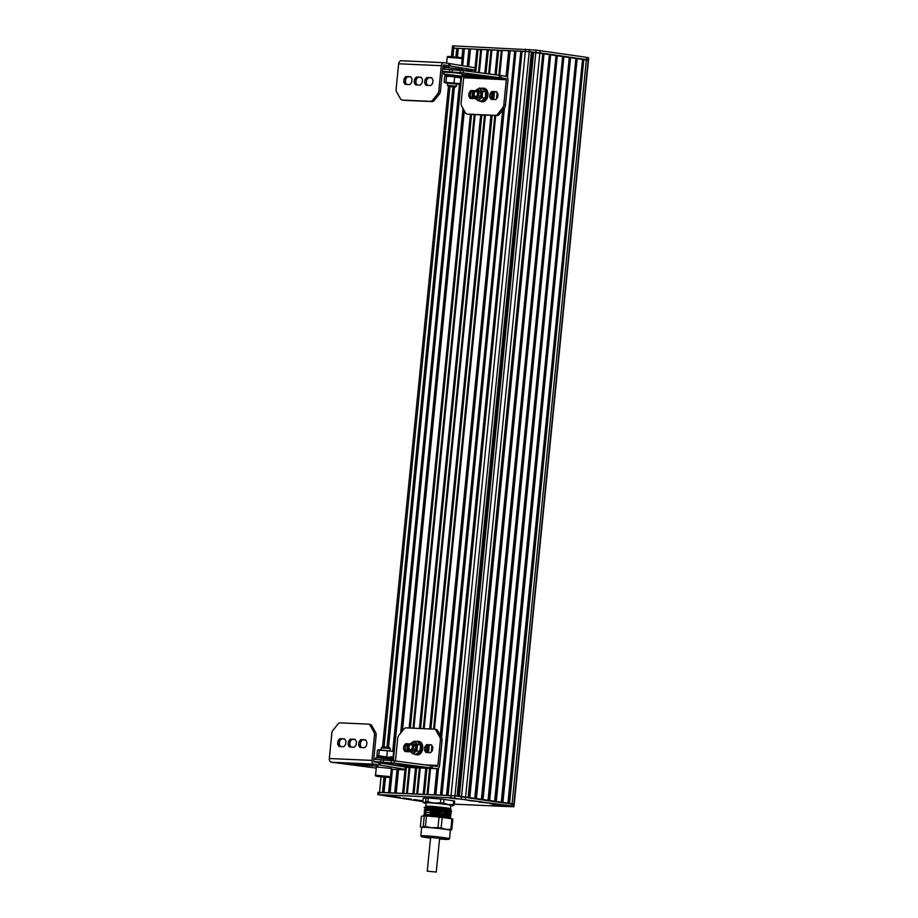 <?xml version="1.0" encoding="UTF-8"?>
<svg xmlns="http://www.w3.org/2000/svg" width="918" height="918" viewBox="0 0 918 918"><rect width="100%" height="100%" fill="white"/><g stroke="black" fill="none" stroke-linecap="round" stroke-linejoin="round"><path stroke-width="1.38" d="M495.743 804.822L498.841 805.086L495.743 804.822M500.344 805.097L492.794 804.512L500.344 805.097M452.207 798.293L455.317 798.557L452.207 798.293M456.808 798.568L449.258 797.971L456.808 798.568M384.183 795.206L387.281 795.47L384.183 795.206M388.784 795.481L381.234 794.896L388.784 795.481M500.769 805.465L492.576 804.478L500.769 805.465M457.244 798.935L449.04 797.937L457.244 798.935M389.209 795.849L381.016 794.862L389.209 795.849M505.256 806.463A3.397 2.502 -87.4 0 1 505.072 806.463A3.397 2.502 -87.4 0 1 504.889 806.44L513.965 806.75L511.865 806.004L450.83 797.822L377.791 794.621L422.877 801.621M422.303 800.737L414.11 799.567L422.303 800.737M490.235 803.698L502.903 804.937L490.269 803.342M479.207 802.091L491.864 803.33L479.242 801.735M468.18 800.485L480.837 801.724L468.214 800.129M411.287 799.13L403.105 797.96L411.287 799.13M400.271 797.535L392.089 796.365L400.271 797.535M588.266 60.163L514.183 804.501L454.961 795.872L378.021 792.383L382.496 792.463L384.022 777.144M451.461 56.629L452.517 45.946L454.008 45.9L536.055 50.088L586.602 57.329L588.69 58.052L588.461 60.336M451.449 56.629L452.299 48.184L453.779 48.149L529.238 51.695L588.461 60.301L588.69 58.075M426.078 797.914L423.221 798.27L422.842 802.068L424.196 802.584L425.7 801.712A16.122 0.792 5.7 0 1 427.903 801.816L428.281 798.017A16.122 0.792 -174.3 0 0 426.078 797.914L425.7 801.712M453.664 800.829L453.285 804.627A16.122 0.792 5.7 0 1 454.261 804.879L454.639 801.081A16.122 0.792 -174.3 0 0 453.664 800.829L444.002 799.417A16.122 0.792 -174.3 0 0 440.824 799.062L428.281 798.017M431.07 807.289L437.507 807.76L449.682 810.009L448.81 810.433M447.8 810.491L444.955 810.479M430.932 808.609L424.495 807.771L426.113 808.93L437.266 809.997L449.453 812.258L448.592 812.682M447.571 812.74L444.725 812.728M430.611 811.776L449.235 814.507L450.853 815.666L424.059 811.994L425.895 811.168L424.254 810.009L444.45 812.189L451.163 813.83L448.443 814.186M447.341 814.989L444.507 814.977M430.393 814.025L436.819 814.495L449.005 816.756L448.145 817.181M447.123 817.238L444.278 817.227M430.255 815.356L423.818 814.518L425.436 815.677L438.712 817.031M449.04 818.397L450.612 818.179M450.704 818.328L436.727 815.413L423.841 814.232L446.825 817.181L450.141 818.558M425.172 814.507L430.29 815.092M444.392 816.102L450.841 815.941M430.485 813.107L450.853 815.666M425.39 812.258L430.508 812.843M447.456 813.933L451.059 813.692M451.163 813.83L444.473 811.937L424.288 809.745L426.113 808.919M425.619 810.009L430.737 810.594M444.84 811.615L451.289 811.443M433.48 808.85C421.844 807.565 421.706 807.427 433.055 808.425C443.692 809.527 455.626 811.638 450.118 811.891L451.404 811.317L449.682 810.009M450.141 811.627C460.423 810.915 414.167 805.901 426.216 807.817L427.972 807.92M424.495 807.771L426.342 806.67L425.826 806.256L438.712 807.312L451.128 809.492L449.281 809.825M445.138 808.632L448.076 808.655M431.093 806.968L425.768 806.279L426.101 802.929A12.439 0.62 -174.3 0 1 438.54 803.56A12.439 0.62 -174.3 0 1 450.864 805.407L450.577 808.219A12.439 0.62 -174.3 0 0 450.577 808.219A12.439 0.62 -174.3 0 0 450.222 808.035L450.428 808.138M450.118 811.891L448.661 811.937M430.703 810.858L424.265 810.02M424.059 811.994L425.665 813.428L423.841 814.232M450.933 816.079L444.369 816.366M449.361 808.919A12.439 0.62 5.7 0 1 445.127 808.747M425.826 806.256A12.439 0.62 5.7 0 1 438.483 806.956A12.439 0.62 5.7 0 1 450.509 808.747A12.439 0.62 5.7 0 1 450.52 808.781L451.128 809.492M440.824 799.062L440.445 802.86A16.122 0.792 5.7 0 1 443.624 803.216L444.002 799.417M426.067 803.319A14.699 0.723 5.7 0 1 423.909 802.791A14.699 0.723 5.7 0 1 424.196 802.584A14.699 0.723 5.7 0 1 434.111 803.032L440.445 802.86M427.903 801.816L434.111 803.032A14.699 0.723 5.7 0 1 448.386 804.616L453.285 804.627M422.842 802.068L424.196 802.584M443.624 803.216L448.386 804.616A14.699 0.723 5.7 0 1 453.033 805.694A14.699 0.723 5.7 0 1 452.758 805.752A14.699 0.723 5.7 0 1 450.818 805.786M454.261 804.879L452.758 805.752M445.115 808.884L445.184 808.184A12.439 0.62 -174.3 0 0 445.345 808.207M430.588 837.732L427.799 837.159L429.727 837.113L437.794 837.824L442.43 838.627L439.584 838.627M430.576 837.824L426.124 837.021L428.488 836.929L438.609 837.824L444.105 838.811L439.573 838.731M421.649 827.611A14.699 0.723 5.7 0 1 421.442 827.52A14.699 0.723 5.7 0 1 421.729 827.325L420.364 826.797L421.419 816.251L424.288 815.907A16.122 0.792 5.7 0 1 426.491 815.999L439.034 817.054A16.122 0.792 5.7 0 1 442.201 817.41L451.874 818.81A16.122 0.792 5.7 0 1 452.849 819.063L451.794 829.608L450.29 830.48M430.553 838.088A13.862 0.689 5.7 0 1 421.339 836.55L420.834 835.931A14.424 0.711 5.7 0 1 420.823 835.896A14.424 0.711 5.7 0 1 424.609 835.793A14.424 0.711 5.7 0 1 444.886 837.767A14.424 0.711 5.7 0 1 449.522 838.765A14.424 0.711 5.7 0 1 449.499 838.8L448.879 839.304A13.862 0.689 5.7 0 1 445.264 839.373A13.862 0.689 5.7 0 1 439.55 838.983M420.823 835.896L421.66 827.474A14.424 0.711 5.7 0 1 425.447 827.359A14.424 0.711 5.7 0 1 445.723 829.344A14.424 0.711 5.7 0 1 450.359 830.331L449.522 838.765M430.565 837.927L424.437 836.803L427.249 836.746L445.792 838.937L439.573 838.822M421.339 836.55A13.862 0.689 5.7 0 1 424.965 836.413A13.862 0.689 5.7 0 1 440.468 837.79A13.862 0.689 5.7 0 1 448.879 839.304M420.364 826.797L421.729 827.325A14.699 0.723 5.7 0 1 431.632 827.772A14.699 0.723 5.7 0 1 445.918 829.344A14.699 0.723 5.7 0 1 450.566 830.423A14.699 0.723 5.7 0 1 450.348 830.469M442.201 817.41L441.156 827.944L445.918 829.344L450.818 829.356L451.874 818.81M441.156 827.944A16.122 0.792 -174.3 0 0 437.978 827.6L439.034 817.054M426.491 815.999L425.436 826.544L431.632 827.772L437.978 827.6M425.436 826.544A16.122 0.792 -174.3 0 0 423.232 826.441L424.288 815.907M421.729 827.325L423.232 826.441M451.794 829.608A16.122 0.792 -174.3 0 0 450.818 829.356M588.369 60.186L513.954 806.738L588.461 60.313M508.285 803.204L582.563 59.062L583.837 59.2L509.547 803.388L514 804.248L588.415 57.696M583.837 59.2L588.186 59.945L513.678 806.383M501.664 802.24L575.942 58.098L577.204 58.236L502.926 802.424L507.895 803.147L582.563 59.062M577.204 58.236L582.173 58.959M495.031 801.276L569.309 57.134L570.583 57.272L496.294 801.46L501.274 802.183L575.942 58.098M570.583 57.272L575.552 57.995M488.41 800.312L562.677 56.17L563.95 56.308L489.673 800.496L494.641 801.219L569.309 57.134M563.95 56.308L568.919 57.031M481.778 799.348L556.056 55.206L557.318 55.344L483.04 799.532L488.02 800.255L562.677 56.17M557.318 55.344L562.298 56.067M475.157 798.385L549.423 54.242L550.697 54.38L476.419 798.568L481.388 799.291L556.056 55.206M550.697 54.38L555.665 55.103M468.524 797.421L542.802 53.278L544.064 53.416L469.786 797.604L474.755 798.327L549.423 54.242M544.064 53.416L549.044 54.139M458.289 796.193L532.555 52.051L533.656 52.119L459.379 796.308L468.134 797.363L542.802 53.278M533.656 52.119L542.412 53.175M447.789 795.424L522.055 51.293L448.064 795.436L457.13 796.09L531.407 51.901L532.555 52.051M522.342 51.259L531.407 51.901M441.684 795.149L515.962 51.018L441.971 795.16L446.538 795.367L520.816 51.19L522.055 51.293M516.249 50.983L520.816 51.19M438.563 767.976L435.878 794.885L440.445 795.091L514.723 50.915L515.962 51.018M507.482 77.468L510.156 50.708L514.723 50.915M441.592 737.602L504.43 107.98M507.241 77.112L510.156 50.708M435.591 794.873L438.253 768.251M441.351 737.165L504.108 108.404M506.07 76.286L508.629 50.639L509.869 50.742M430.531 768.435L427.926 794.529L434.352 794.816L436.957 768.722M440.296 735.272L502.685 110.183M499.713 75.356L502.203 50.341L508.629 50.639M432.298 750.683L432.676 746.988M434.444 729.179L495.697 115.542M497.499 97.549L497.866 93.865M498.853 75.242L501.285 50.834L502.157 50.88M427.054 794.483L429.658 768.389M431.311 751.934L431.93 745.657M433.583 729.121L494.825 115.507M496.5 98.8L497.12 92.534M498.612 50.444L501.285 50.834M424.357 794.368L426.962 768.274M428.522 752.611L429.291 744.9M430.875 728.995L492.128 115.381M493.712 99.477L494.481 91.777M496.168 74.897L498.623 50.295L497.476 50.134L495.02 74.748M420.249 767.964L417.644 794.059L423.198 794.311L425.803 768.217M431.54 745.003L428.568 744.865A1.136 0.757 -81.7 0 0 427.995 745.175L426.721 746.77A1.136 0.757 -81.7 0 0 426.411 747.55L426.181 749.88A1.136 0.757 -81.7 0 0 426.331 750.683L427.283 752.381A1.136 0.757 -81.7 0 0 427.409 752.553L428.121 745.049M429.727 728.949L490.969 115.335M492.564 99.396L493.31 91.915M489.512 74.025L491.922 49.882L497.476 50.134M424.162 728.697L485.415 115.083M488.651 73.91L491.004 50.375L491.864 50.41M416.772 794.024L419.377 767.93M423.301 728.651L484.543 115.037M488.319 49.985L491.004 50.375M414.064 793.898L416.669 767.804M420.593 728.536L481.835 114.911M485.966 73.566L488.33 49.824L487.194 49.664L484.819 73.417M409.956 767.494L407.351 793.588L412.916 793.84L415.521 767.746M419.434 728.479L480.688 114.865M479.311 72.706L481.629 49.411L487.194 49.664M413.88 728.226L475.122 114.612M478.45 72.591L480.711 49.905L481.583 49.951M406.49 793.554L409.095 767.459M413.008 728.192L474.262 114.566M478.037 49.515L480.711 49.905M403.782 793.427L406.387 767.333M407.948 751.67L408.717 743.97M410.312 728.066L471.554 114.452M473.137 98.547L473.906 90.848M475.765 72.247L478.048 49.365L476.912 49.193L475.054 67.771M398.55 769.582L396.209 793.083L402.635 793.381L404.976 769.858M406.8 751.624L407.569 743.924A1.136 0.757 -81.7 0 0 407.041 744.223L405.767 745.818A1.136 0.757 -81.7 0 0 405.458 746.609L405.228 748.927A1.136 0.757 -81.7 0 0 405.377 749.742L406.33 751.429A1.136 0.757 -81.7 0 0 406.456 751.601M409.153 728.008L470.406 114.394M471.99 98.49L472.759 90.79M474.629 72.097L474.767 70.64M468.708 66.704L470.486 48.906L476.912 49.193M402.417 730.912L464.313 110.757M468.249 71.26L468.341 70.365M468.432 66.658L470.486 48.906M395.933 793.072L398.274 769.571M402.095 731.302L464.072 110.332M467.973 71.225L468.065 70.353M467.205 66.452L468.96 48.838L470.2 48.941M392.456 769.307L390.116 792.808L394.683 793.014L397.024 769.514M400.661 733.092L463.016 108.439M466.746 71.065L466.814 70.296M462.683 65.694L464.393 48.631L468.96 48.838M393.443 759.461L461.628 76.355M462.408 65.648L464.393 48.631M389.829 792.796L392.181 769.295M393.168 759.393L461.352 76.309M461.915 58.075L462.867 48.562L464.106 48.665M385.537 777.271L384.011 792.532L388.589 792.739L390.127 777.316M392.743 751.096L459.425 84.272L449.969 82.941L445.012 82.723L447.617 83.343M457.416 57.203L458.3 48.356L462.867 48.562M388.532 747.263L454.41 87.221M457.13 57.18L458.3 48.356M383.735 792.521L385.262 777.259M388.257 747.218L454.135 87.21M455.902 57.031L456.774 48.287L458.013 48.39M387.029 747.057L452.895 87.13M452.517 45.946L452.299 48.184L456.774 48.287M436.245 872.066L439.619 838.341L430.611 837.445L427.249 871.171L436.245 872.066L427.249 871.171M415.338 84.525A1.136 0.757 -81.7 0 0 415.843 84.881L420.088 85.076A1.136 0.757 -81.7 0 0 420.662 84.766L421.936 83.171A1.136 0.757 -81.7 0 0 422.246 82.39L422.475 80.061A1.136 0.757 -81.7 0 0 422.326 79.258L421.373 77.56A1.136 0.757 -81.7 0 0 420.869 77.204L416.623 77.009A1.136 0.757 -81.7 0 0 416.061 77.319L414.775 78.914A1.136 0.757 -81.7 0 0 414.477 79.694L414.236 82.023A1.136 0.757 -81.7 0 0 414.385 82.827L415.338 84.525L416.99 84.766L416.038 83.068A1.136 0.757 98.3 0 1 415.9 82.264L416.129 79.935A1.136 0.757 98.3 0 1 416.428 79.155L417.713 77.56A1.136 0.757 98.3 0 1 418.287 77.25L421.259 77.387M425.814 85.007A1.136 0.757 -81.7 0 0 426.319 85.351L430.565 85.546A1.136 0.757 -81.7 0 0 431.139 85.248L432.412 83.653A1.136 0.757 -81.7 0 0 432.722 82.861L432.952 80.532A1.136 0.757 -81.7 0 0 432.803 79.728L431.85 78.03A1.136 0.757 -81.7 0 0 431.345 77.674L427.099 77.491A1.136 0.757 -81.7 0 0 426.537 77.789L425.252 79.384A1.136 0.757 -81.7 0 0 424.954 80.176L424.713 82.505A1.136 0.757 -81.7 0 0 424.862 83.308L425.814 85.007L427.467 85.248L426.514 83.549A1.136 0.757 98.3 0 1 426.377 82.746L426.606 80.417A1.136 0.757 98.3 0 1 426.904 79.625L428.19 78.03A1.136 0.757 98.3 0 1 428.763 77.732L431.735 77.858M404.861 84.054A1.136 0.757 -81.7 0 0 405.366 84.41L409.612 84.594A1.136 0.757 -81.7 0 0 410.185 84.295L411.459 82.7A1.136 0.757 -81.7 0 0 411.769 81.909L411.998 79.579A1.136 0.757 -81.7 0 0 411.849 78.776L410.897 77.078A1.136 0.757 -81.7 0 0 410.392 76.733L406.146 76.538A1.136 0.757 -81.7 0 0 405.584 76.837L404.299 78.432A1.136 0.757 -81.7 0 0 404 79.223L403.771 81.553A1.136 0.757 -81.7 0 0 403.909 82.356L404.861 84.054L406.513 84.295L405.561 82.597A1.136 0.757 98.3 0 1 405.423 81.794L405.653 79.464A1.136 0.757 98.3 0 1 405.963 78.673L407.236 77.078A1.136 0.757 98.3 0 1 407.81 76.779L410.782 76.917M403.679 100.269A4.521 3.041 -81.7 0 0 403.874 100.303A4.521 3.041 -81.7 0 0 404.081 100.326L432.034 101.588A4.521 3.041 -81.7 0 0 434.317 100.372L439.263 94.21A4.521 3.041 -81.7 0 0 440.468 91.066L442.981 65.947A1.136 0.838 -87.4 0 1 443.922 64.948L475.765 70.25L462.58 70.101M442.878 66.911L449.097 67.163L442.912 66.578M442.935 66.314L444.599 66.371L442.969 66.062M475.983 68.012L475.765 70.227L475.994 68.001L475.203 67.794L444.14 62.699A3.397 2.502 92.6 0 0 443.956 62.676A3.397 2.502 92.6 0 0 441.317 65.706L438.815 90.825A4.521 3.041 98.3 0 1 437.599 93.969L432.653 100.131A4.521 3.041 98.3 0 1 430.37 101.347L402.417 100.085A4.521 3.041 98.3 0 1 402.222 100.062A4.521 3.041 98.3 0 1 400.397 98.662L396.725 92.11A4.521 3.041 98.3 0 1 396.14 88.897L398.653 63.778A3.397 2.502 -87.4 0 1 401.292 60.749A3.397 2.502 -87.4 0 1 401.476 60.76L443.773 62.676M444.53 68.712L442.728 68.483M475.203 67.794L474.973 70.043M450.187 63.594L449.958 65.844M457.68 75.758L452.253 74.932M459.884 76.217L461.983 76.137L462.202 73.888L456.487 72.901L444.197 72.097L443.968 74.347L444.966 74.645M461.983 76.137L443.968 74.347M462.546 70.525L462.649 69.401L447.02 67.53L444.645 67.599L444.496 69.137M479.609 100.934A6.782 4.567 -81.7 0 0 481.135 101.588L482.375 101.772A6.782 4.567 -81.7 0 0 487.871 95.713A6.782 4.567 -81.7 0 0 484.337 88.346A6.782 4.567 -81.7 0 0 484.027 88.312M481.135 101.588A6.782 4.567 -81.7 0 0 486.632 95.529A6.782 4.567 -81.7 0 0 483.086 88.162A6.782 4.567 -81.7 0 0 482.788 88.128A6.782 4.567 -81.7 0 0 481.434 88.358M474.526 92.534A3.397 2.284 98.3 0 1 474.617 92.351A3.397 2.284 98.3 0 1 476.947 90.698A3.397 2.284 98.3 0 1 478.748 94.152A3.397 2.284 98.3 0 1 475.972 97.411A3.397 2.284 98.3 0 1 474.204 95.162A3.397 2.284 98.3 0 1 474.181 94.956M477.555 94.038A2.547 1.71 -81.7 0 0 476.511 91.536A2.547 1.71 -81.7 0 0 474.457 92.684A2.547 1.71 -81.7 0 0 474.147 94.795A2.547 1.71 -81.7 0 0 475.903 96.47A2.547 1.71 -81.7 0 0 477.555 94.038M479.919 93.12A3.397 2.284 98.3 0 1 480.562 92.167M479.85 97.033A3.397 2.284 98.3 0 1 479.506 95.931M475.972 97.411L478.163 97.733A3.397 2.284 -81.7 0 0 480.47 96.16M480.894 93.177A3.397 2.284 -81.7 0 0 479.15 91.02L476.947 90.698M477.67 90.802A3.821 2.57 98.3 0 1 480.883 93.085A3.821 2.57 98.3 0 1 480.424 96.241A3.821 2.57 98.3 0 1 476.694 97.515M474.778 96.642A5.519 3.706 -81.7 0 0 476.017 98.995A5.519 3.706 -81.7 0 0 479.735 99.155A5.519 3.706 -81.7 0 0 482.065 94.497A5.519 3.706 -81.7 0 0 480.676 89.666A5.519 3.706 -81.7 0 0 476.958 89.494A5.519 3.706 -81.7 0 0 475.593 91.1M479.288 88.048L482.398 88.495L485.794 91.834L485.163 98.157L482.053 97.71L482.684 91.375L479.288 88.048L475.111 91.559M485.794 91.834L482.684 91.375M474.56 96.287L474.617 97.365L478.026 100.705L482.053 97.71M485.163 98.157L481.135 101.152L478.026 100.705M454.1 86.958L448.443 86.533L454.1 86.958M448.477 86.544L382.576 746.747L448.466 86.544L447.422 85.282L456.43 86.189L456.659 83.848M445.551 75.999L459.631 77.307M447.64 83.171L456.648 84.077M456.625 84.238L460.274 83.63L444.14 82.276L444.702 76.642L445.689 75.976L446.55 76.412L445.987 82.046M446.55 76.412L450.635 76.194L460.836 77.996L460.274 83.63L459.287 84.295M454.617 77.089L454.054 82.723M444.702 76.642L445.689 75.976M445.012 82.723L444.14 82.276M460.836 77.996L459.964 77.56M446.377 74.278L460.802 76.63L460.652 77.812M449.017 75.724L460.687 77.755M447.892 75.632L455.374 76.676M496.73 91.88L493.758 91.743A1.136 0.757 -81.7 0 0 493.184 92.052L491.91 93.647A1.136 0.757 -81.7 0 0 491.6 94.428L491.371 96.757A1.136 0.757 -81.7 0 0 491.52 97.56L492.461 99.259A1.136 0.757 -81.7 0 0 492.587 99.431M491.314 99.373A1.136 0.757 98.3 0 1 490.809 99.018L489.856 97.319A1.136 0.757 98.3 0 1 489.719 96.516L489.948 94.187A1.136 0.757 98.3 0 1 490.246 93.407L491.532 91.811A1.136 0.757 98.3 0 1 492.105 91.502L496.351 91.697A1.136 0.757 98.3 0 1 496.856 92.052L497.808 93.739A1.136 0.757 98.3 0 1 497.946 94.554L497.717 96.872A1.136 0.757 98.3 0 1 497.407 97.664L496.133 99.259A1.136 0.757 98.3 0 1 495.559 99.557L491.314 99.373M475.375 90.905L472.804 90.79A1.136 0.757 -81.7 0 0 472.231 91.1L470.957 92.695A1.136 0.757 -81.7 0 0 470.647 93.475L470.418 95.805A1.136 0.757 -81.7 0 0 470.567 96.608L471.519 98.306A1.136 0.757 -81.7 0 0 471.634 98.478M475.272 98.192L475.18 98.306A1.136 0.757 98.3 0 1 474.606 98.616L470.36 98.421A1.136 0.757 98.3 0 1 469.855 98.065L468.903 96.367A1.136 0.757 98.3 0 1 468.765 95.564L468.995 93.234A1.136 0.757 98.3 0 1 469.293 92.454L470.578 90.859A1.136 0.757 98.3 0 1 471.152 90.549L475.398 90.744A1.136 0.757 98.3 0 1 475.513 90.767M460.87 76.24L462.936 76.55A1.136 0.838 -87.4 0 1 463.647 77.789L461.146 102.908A4.521 3.041 -81.7 0 0 461.72 106.132L465.392 112.684A4.521 3.041 -81.7 0 0 467.216 114.073A4.521 3.041 -81.7 0 0 467.411 114.096L495.364 115.358A4.521 3.041 -81.7 0 0 497.659 114.142L502.605 107.98A4.521 3.041 -81.7 0 0 503.81 104.836L506.311 79.728A1.136 0.838 92.6 0 0 505.6 78.478L463.051 72.866L442.442 71.306M462.144 74.507L474.388 75.368L462.11 74.828M488.628 77.123L466.734 75.919L488.628 77.123M463.67 75.391L481.812 76.297L463.693 75.173M499.243 77.571L499.472 75.322L505.829 76.228A3.397 2.502 -87.4 0 1 507.975 79.969L505.462 105.077A4.521 3.041 98.3 0 1 504.257 108.221L499.312 114.383A4.521 3.041 98.3 0 1 497.028 115.599L469.075 114.337A4.521 3.041 98.3 0 1 468.868 114.314A4.521 3.041 98.3 0 1 468.673 114.28M442.258 73.199L444.06 73.497M499.472 75.322L463.28 70.617L463.051 72.866M463.28 70.617L442.671 69.057M355.289 739.678A1.136 0.757 -81.7 0 0 354.784 739.323L350.538 739.128A1.136 0.757 -81.7 0 0 349.976 739.438L348.691 741.033A1.136 0.757 -81.7 0 0 348.392 741.813L348.151 744.142A1.136 0.757 -81.7 0 0 348.301 744.946L349.253 746.644A1.136 0.757 -81.7 0 0 349.758 747L354.004 747.195A1.136 0.757 -81.7 0 0 354.577 746.885L355.851 745.29A1.136 0.757 -81.7 0 0 356.161 744.509L356.391 742.18A1.136 0.757 -81.7 0 0 356.241 741.377L355.289 739.678M351.032 747.057A1.136 0.757 98.3 0 1 350.906 746.885L349.953 745.186A1.136 0.757 98.3 0 1 349.815 744.383L350.045 742.054A1.136 0.757 98.3 0 1 350.343 741.274L351.628 739.678A1.136 0.757 98.3 0 1 352.202 739.369L355.163 739.506M344.812 739.197A1.136 0.757 -81.7 0 0 344.307 738.852L340.062 738.657A1.136 0.757 -81.7 0 0 339.499 738.956L338.214 740.562A1.136 0.757 -81.7 0 0 337.916 741.342L337.675 743.672A1.136 0.757 -81.7 0 0 337.824 744.475L338.776 746.173A1.136 0.757 -81.7 0 0 339.235 746.518L343.527 746.713A1.136 0.757 -81.7 0 0 344.101 746.414L345.375 744.819A1.136 0.757 -81.7 0 0 345.684 744.028L345.914 741.71A1.136 0.757 -81.7 0 0 345.765 740.895L344.812 739.197M340.555 746.586A1.136 0.757 98.3 0 1 340.429 746.414L339.476 744.716A1.136 0.757 98.3 0 1 339.339 743.913L339.568 741.583A1.136 0.757 98.3 0 1 339.867 740.803L341.152 739.197A1.136 0.757 98.3 0 1 341.726 738.898L344.698 739.036M365.766 740.149A1.136 0.757 -81.7 0 0 365.261 739.793L361.015 739.61A1.136 0.757 -81.7 0 0 360.453 739.908L359.167 741.503A1.136 0.757 -81.7 0 0 358.869 742.295L358.628 744.624A1.136 0.757 -81.7 0 0 358.777 745.427L359.73 747.126A1.136 0.757 -81.7 0 0 360.235 747.47L364.48 747.665A1.136 0.757 -81.7 0 0 365.054 747.367L366.328 745.772A1.136 0.757 -81.7 0 0 366.638 744.98L366.867 742.651A1.136 0.757 -81.7 0 0 366.718 741.847L365.766 740.149M361.508 747.527A1.136 0.757 98.3 0 1 361.382 747.367L360.43 745.668A1.136 0.757 98.3 0 1 360.292 744.865L360.522 742.536A1.136 0.757 98.3 0 1 360.82 741.744L362.105 740.149A1.136 0.757 98.3 0 1 362.679 739.851L365.639 739.977M391.286 769.25L405.389 769.823L406.204 767.218L374.349 761.917A1.136 0.838 -87.4 0 1 373.637 760.666L376.139 735.548A4.521 3.041 -81.7 0 0 375.565 732.335L371.893 725.782A4.521 3.041 -81.7 0 0 370.069 724.382A4.521 3.041 -81.7 0 0 369.862 724.359L368.611 724.176M377.872 766.117L362.679 765.337L377.872 766.117M348.438 763.581L370.321 764.786L348.438 763.478M373.385 765.314L355.255 764.407L373.385 765.314M376.242 768.091L331.455 762.227A3.397 2.502 -87.4 0 1 329.31 758.497L331.823 733.379A4.521 3.041 98.3 0 1 333.027 730.235L337.973 724.072A4.521 3.041 98.3 0 1 340.257 722.856L368.21 724.118A4.521 3.041 98.3 0 1 368.416 724.141A4.521 3.041 98.3 0 1 370.229 725.541L373.913 732.094A4.521 3.041 98.3 0 1 374.487 735.307L371.974 760.425A3.397 2.502 92.6 0 0 374.131 764.166L378.813 764.843L379.031 762.594M406.204 767.218L405.974 769.468L378.813 764.843M380.132 765.05L380.362 762.801M405.182 769.25L405.412 767.012M375.6 759.358L375.749 757.82L378.124 757.752L393.765 759.622L393.65 760.747M376.414 762.215L387.603 763.122L393.317 764.12L393.225 764.958M414.42 754.057A6.782 4.567 -81.7 0 0 415.946 754.722L417.185 754.894A6.782 4.567 -81.7 0 0 417.495 754.929A6.782 4.567 -81.7 0 0 422.716 748.618A6.782 4.567 -81.7 0 0 419.147 741.469L417.897 741.285A6.782 4.567 -81.7 0 0 416.244 741.48M415.946 754.722A6.782 4.567 -81.7 0 0 416.256 754.745A6.782 4.567 -81.7 0 0 421.465 748.434A6.782 4.567 -81.7 0 0 417.897 741.285M409.348 745.668A3.397 2.284 98.3 0 1 409.428 745.485A3.397 2.284 98.3 0 1 411.757 743.821A3.397 2.284 98.3 0 1 413.536 747.504A3.397 2.284 98.3 0 1 410.782 750.534A3.397 2.284 98.3 0 1 409.015 748.285A3.397 2.284 98.3 0 1 408.992 748.09M408.935 747.011A2.547 1.71 -81.7 0 0 408.958 747.918A2.547 1.71 -81.7 0 0 411.413 749.226A2.547 1.71 -81.7 0 0 411.987 745.267A2.547 1.71 -81.7 0 0 409.267 745.818A2.547 1.71 -81.7 0 0 408.935 747.011M414.672 750.167A3.397 2.284 98.3 0 1 414.316 749.054M414.729 746.254A3.397 2.284 98.3 0 1 415.372 745.29M415.705 746.311A3.397 2.284 -81.7 0 0 413.961 744.142L411.757 743.821M410.782 750.534L412.985 750.855A3.397 2.284 -81.7 0 0 415.28 749.283M412.48 743.924A3.821 2.57 98.3 0 1 415.693 746.208A3.821 2.57 98.3 0 1 415.728 747.573A3.821 2.57 98.3 0 1 415.234 749.363A3.821 2.57 98.3 0 1 411.505 750.649M409.589 749.765A5.519 3.706 -81.7 0 0 410.828 752.117A5.519 3.706 -81.7 0 0 414.546 752.29A5.519 3.706 -81.7 0 0 416.875 747.619A5.519 3.706 -81.7 0 0 415.487 742.788A5.519 3.706 -81.7 0 0 411.78 742.628A5.519 3.706 -81.7 0 0 410.403 744.223M414.098 741.17L417.208 741.629L420.605 744.957L419.974 751.28L416.864 750.832L417.495 744.509L414.098 741.17L409.921 744.693M409.371 749.409L409.439 750.499L412.836 753.827L416.864 750.832M419.974 751.28L415.946 754.286L412.836 753.827M420.605 744.957L417.495 744.509M381.303 747.768L382.542 746.759L389.289 747.436L390.299 748.663L381.303 747.768L381.108 749.719M390.54 776.708L391.366 768.458L376.357 766.966L375.531 775.205L390.54 776.708C388.624 777.557 395.015 778.085 378.354 776.502C375.932 776.272 374.992 775.836 375.531 775.205M387.258 777.064L379.65 776.226M380.396 756.868L388.762 757.419M378.308 749.696L379.306 750.109L378.744 755.744L389.863 757.419L378.514 756.742M378.744 755.744L376.896 755.973L377.459 750.339L378.445 749.662L393.225 751.372M379.306 750.109L392.72 751.245M386.811 756.421L387.373 750.786M377.459 750.339L378.445 749.662M377.768 756.409L376.896 755.973M393.03 757.327L393.592 751.681M390.219 758.44L388.739 757.671L390.253 757.74L390.402 756.627L392.915 757.339M390.173 758.773L392.812 758.52L390.253 757.74M390.093 759.427L390.23 758.302L381.716 757.075L376.965 756.65L376.85 757.775M410.082 751.326L409.99 751.429A1.136 0.757 98.3 0 1 409.417 751.739L405.171 751.544A1.136 0.757 98.3 0 1 404.666 751.188L403.713 749.501A1.136 0.757 98.3 0 1 403.576 748.686L403.805 746.368A1.136 0.757 98.3 0 1 404.104 745.577L405.389 743.982A1.136 0.757 98.3 0 1 405.963 743.683L410.208 743.867A1.136 0.757 98.3 0 1 410.323 743.89M410.185 744.039L405.963 743.683M431.162 744.819A1.136 0.757 98.3 0 1 431.667 745.175L432.619 746.873A1.136 0.757 98.3 0 1 432.757 747.677L432.527 750.006A1.136 0.757 98.3 0 1 432.229 750.786L430.944 752.381A1.136 0.757 98.3 0 1 430.37 752.691L426.124 752.496A1.136 0.757 98.3 0 1 425.619 752.14L424.667 750.442A1.136 0.757 98.3 0 1 424.529 749.639L424.759 747.309A1.136 0.757 98.3 0 1 425.057 746.529L426.342 744.934A1.136 0.757 98.3 0 1 426.916 744.624L431.253 744.831M373.775 759.278L394.384 760.838L436.934 766.45A1.136 0.838 92.6 0 0 437.875 765.451L440.376 740.333A4.521 3.041 -81.7 0 0 439.802 737.12L436.13 730.556A4.521 3.041 -81.7 0 0 434.306 729.167A4.521 3.041 -81.7 0 0 434.099 729.144L406.158 727.882A4.521 3.041 -81.7 0 0 403.863 729.099L398.917 735.261A4.521 3.041 -81.7 0 0 397.712 738.405L395.463 760.976M393.983 765.084L405.492 765.589L393.248 764.728M403.725 766.725L419.733 767.345L401.017 766.266M398.848 765.91L412.308 766.415L396.14 765.451M434.512 729.202L435.763 729.385A4.521 3.041 98.3 0 1 435.97 729.408A4.521 3.041 98.3 0 1 437.783 730.797L441.466 737.361A4.521 3.041 98.3 0 1 442.04 740.574L439.527 765.692A3.397 2.502 -87.4 0 1 436.888 768.722A3.397 2.502 -87.4 0 1 436.704 768.699L432.022 768.022L432.252 765.773M373.821 761.538L394.166 763.087L430.393 767.804L430.611 765.555M430.393 767.804L432.022 768.022M394.166 763.087L394.384 760.838M504.889 806.44L454.33 804.157L505.072 806.463M415.395 799.693L415.338 800.289M421.844 800.622L421.787 801.23M404.379 798.086L404.322 798.694M410.828 799.027L410.771 799.624M393.363 796.48L393.306 797.088M399.812 797.421L399.755 798.029M378.021 792.383L377.803 794.609M381.05 776.846L379.283 794.575M525.555 49.147L450.83 797.822M529.468 49.446L454.731 798.121M536.055 50.088L461.318 798.763M540.094 50.559L465.369 799.245M586.602 57.329L511.865 806.004M452.918 56.744L454.008 45.9M384.045 746.782L449.923 86.808M378.021 792.36L377.791 794.621M428.442 837.078L441.822 838.409M414.385 82.827L416.038 83.068M414.236 82.023L415.9 82.264M414.477 79.694L416.129 79.935M414.775 78.914L416.428 79.155M416.061 77.319L417.713 77.56M416.623 77.009L418.287 77.25M424.862 83.308L426.514 83.549M424.713 82.505L426.377 82.746M424.954 80.176L426.606 80.417M425.252 79.384L426.904 79.625M426.537 77.789L428.19 78.03M427.099 77.491L428.763 77.732M403.909 82.356L405.561 82.597M403.771 81.553L405.423 81.794M404 79.223L405.653 79.464M404.299 78.432L405.963 78.673M405.584 76.837L407.236 77.078M406.146 76.538L407.81 76.779M441.317 65.706L398.653 63.778M448.856 63.388L448.638 65.637M430.37 101.347L432.034 101.588M402.417 100.085L404.081 100.326M438.815 90.825L440.468 91.066M437.599 93.969L439.263 94.21M432.653 100.131L434.317 100.372M459.78 58.236L447.192 57.26C449.109 56.411 442.717 55.883 459.379 57.467C461.8 57.696 462.741 58.121 462.202 58.752L459.78 58.236M450.199 57.054L459.344 57.467M492.461 99.259L490.809 99.018M491.52 97.56L489.856 97.319M491.371 96.757L489.719 96.516M491.6 94.428L489.948 94.187M491.91 93.647L490.246 93.407M493.184 92.052L491.532 91.811M493.758 91.743L492.105 91.502M471.519 98.306L469.855 98.065M470.567 96.608L468.903 96.367M470.418 95.805L468.765 95.564M470.647 93.475L468.995 93.234M470.957 92.695L469.293 92.454M472.231 91.1L470.578 90.859M472.804 90.79L471.152 90.549M506.311 79.728L463.647 77.789M505.6 78.478L462.936 76.55M460.354 70.296L460.136 72.545M501.113 75.54L500.884 77.789M452.379 69.573L452.161 71.822M449.763 69.378L449.533 71.627M469.075 114.337L467.411 114.096M497.028 115.599L495.364 115.358M504.257 108.221L502.605 107.98M505.462 105.077L503.81 104.836M499.312 114.383L497.659 114.142M349.253 746.644L350.906 746.885M348.301 744.946L349.953 745.186M348.151 744.142L349.815 744.383M348.392 741.813L350.045 742.054M348.691 741.033L350.343 741.274M349.976 739.438L351.628 739.678M350.538 739.128L352.202 739.369M338.776 746.173L340.429 746.414M337.824 744.475L339.476 744.716M337.675 743.672L339.339 743.913M337.916 741.342L339.568 741.583M338.214 740.562L339.867 740.803M339.499 738.956L341.152 739.197M340.062 738.657L341.726 738.898M359.73 747.126L361.382 747.367M358.777 745.427L360.43 745.668M358.628 744.624L360.292 744.865M358.869 742.295L360.522 742.536M359.167 741.503L360.82 741.744M360.453 739.908L362.105 740.149M361.015 739.61L362.679 739.851M331.455 762.227L374.131 764.166M329.31 758.497L371.974 760.425M370.229 725.541L371.893 725.782M373.913 732.094L375.565 732.335M374.487 735.307L376.139 735.548M387.534 776.915L377.986 775.985L387.534 776.915M406.33 751.429L404.666 751.188M405.377 749.742L403.713 749.501M405.228 748.927L403.576 748.686M405.458 746.609L403.805 746.368M405.767 745.818L404.104 745.577M407.041 744.223L405.389 743.982M427.283 752.381L425.619 752.14M426.331 750.683L424.667 750.442M426.181 749.88L424.529 749.639M426.411 747.55L424.759 747.309M426.721 746.77L425.057 746.529M427.995 745.175L426.342 744.934M428.568 744.865L426.916 744.624M425.539 764.889L437.875 765.451M436.888 768.722L406.192 767.333L436.704 768.699M391.24 762.778L391.458 760.529M383.265 762.043L383.483 759.794M380.637 761.848L380.867 759.599M437.783 730.797L436.13 730.556M441.466 737.361L439.802 737.12M442.04 740.574L440.376 740.333M449.453 812.258L451.082 813.417M449.005 816.756L450.635 817.915M425.436 815.666L424.862 815.918M451.048 809.642L449.659 810.273M451.254 811.707L449.43 812.522M451.025 813.956L449.212 814.771M450.807 816.194L448.982 817.02M423.909 802.791L423.198 802.343M431.139 806.52L431.001 807.943M430.749 810.445L430.553 812.441M430.519 812.694L430.416 813.761M430.301 814.943L430.198 816.01M445 809.997L444.805 811.982M444.782 812.246L444.668 813.382M444.553 814.495L444.358 816.481M444.335 816.745L444.232 817.697M421.442 827.52L420.731 827.072M401.292 60.749L443.956 62.676M403.874 100.303L402.222 100.062M484.337 88.346L483.086 88.162M455.19 87.199L456.43 86.189M447.422 85.282L447.663 82.941M461.524 65.499L462.202 58.752M446.618 63.055L447.192 57.26M445 74.209L444.897 75.333M468.868 114.314L467.216 114.073M370.069 724.382L368.416 724.141M390.311 748.675L390.116 750.614M392.812 758.52L392.927 757.396M435.97 729.408L434.306 729.167"/></g></svg>
